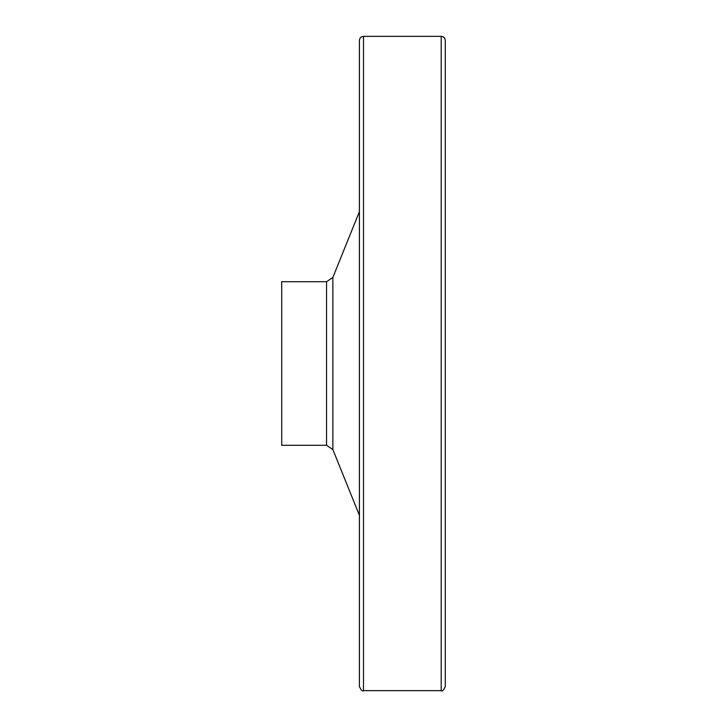 <?xml version="1.0" encoding="UTF-8"?>
<svg xmlns="http://www.w3.org/2000/svg" width="727" height="727" viewBox="0 0 727 727"><rect width="100%" height="100%" fill="white"/><g stroke="black" fill="none" stroke-linecap="round" stroke-linejoin="round"><path stroke-width="1.09" d="M363.5 36.35L441.198 36.35C443.679 36.595 445.042 37.958 445.287 40.439L445.287 686.561C443.561 690.323 442.198 691.686 441.198 690.65L363.5 690.65C362.5 691.686 361.137 690.323 359.411 686.561L359.411 40.439C359.656 37.958 361.019 36.595 363.5 36.35L363.5 690.65M281.712 281.712L281.712 445.287L326.55 445.287L326.55 281.712L281.712 281.712M359.411 211.648L332.866 277.45L326.55 281.712M359.411 107.342L359.411 40.439M332.866 277.45L332.866 449.55L326.55 445.287M441.198 36.35L441.198 690.65M332.866 449.55L359.411 515.352"/></g></svg>

